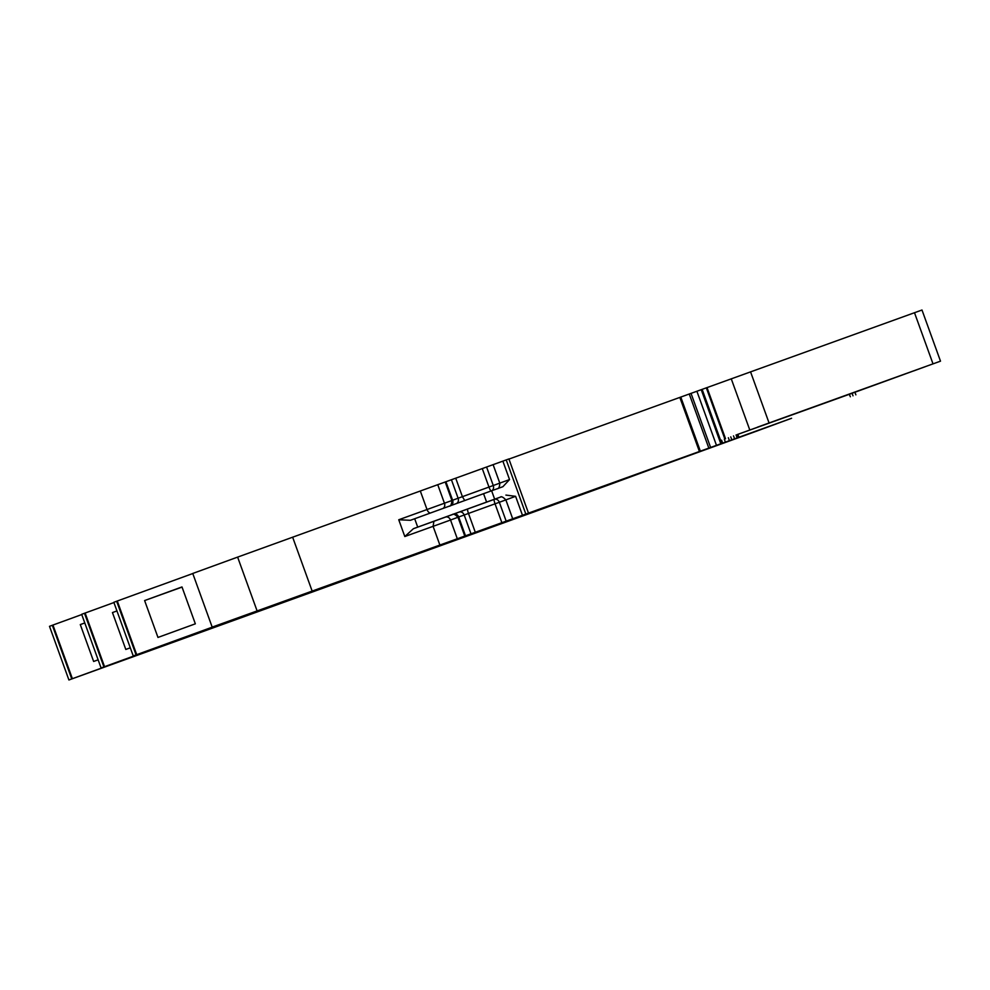 <?xml version="1.0" encoding="UTF-8"?>
<svg xmlns="http://www.w3.org/2000/svg" width="990" height="990" viewBox="0 0 990 990"><rect width="100%" height="100%" fill="white"/><g stroke="black" fill="none" stroke-linecap="round" stroke-linejoin="round"><path stroke-width="1.49" d="M81.749 614.555A1069.806 2.067 160.1 0 0 52.953 625.049L49.5 626.324L68.916 679.982L607.241 485.446A1069.806 2.067 160.1 0 0 647.658 470.596L751.175 433.125A1069.806 2.067 160.1 0 0 752.202 432.754A1069.806 2.067 160.1 0 0 791.579 418.275L212.182 627.115L192.753 573.457L237.625 557.11L257.041 610.756M113.912 602.551A1069.806 2.067 160.1 0 0 85.128 613.033L81.663 614.307L101.079 667.965L149.577 650.591A1069.806 2.067 160.1 0 0 74.027 678.101A1069.806 2.067 160.1 0 0 72.381 678.695L68.916 679.982M192.778 573.532A1069.806 2.067 160.1 0 0 117.29 601.017L113.825 602.304L133.242 655.949L207.962 629.046M528.301 512.597L508.885 458.952L237.625 557.11M916.876 369.691L940.5 361.164L921.987 310.019L508.934 459.088M925.365 366.634L849.284 394.292L850.361 396.755M925.378 366.647L913.881 370.842M940.5 361.164L737.896 434.325M849.457 394.243L737.896 434.35M502.858 461.117L509.541 479.568L502.895 486.709M502.883 486.709L483.565 493.688L486.597 502.079L494.654 499.158L491.622 490.768M501.447 496.745L494.654 499.158M505.915 495.087L515.604 496.324L522.287 514.775M218.988 624.653L212.182 627.115M219 624.715L213.902 626.559A1069.806 2.067 160.1 0 0 138.352 654.068A1069.806 2.067 160.1 0 0 136.707 654.675L133.242 655.949M144.614 600.559A1069.806 2.067 160.1 0 1 181.987 586.946L195.339 623.824A1069.806 2.067 160.1 0 0 157.967 637.436L144.614 600.559L182.036 587.095M207.962 629.058L181.739 638.575A1069.806 2.067 160.1 0 0 106.19 666.084A1069.806 2.067 160.1 0 0 104.544 666.691L101.079 667.965M130.296 647.807A1069.806 2.067 160.1 0 0 125.804 649.452L112.452 612.562L116.956 610.941A1069.806 2.067 160.1 0 0 112.452 612.562M98.134 659.823A1069.806 2.067 160.1 0 0 93.642 661.468L80.289 624.579L84.793 622.957A1069.806 2.067 160.1 0 0 80.289 624.579M757.511 427.185L905.318 373.849L757.499 427.148M908.882 372.574L905.318 373.849M413.424 528.685L404.811 536.531L433.1 526.333L433.905 521.297L413.424 528.685L486.597 502.079M410.38 520.307L483.565 493.688M410.392 520.294L398.747 519.762L451.923 500.519C451.551 504.442 450.697 506.336 449.361 506.162M852.081 393.278L853.009 395.827M914.488 312.704L933.001 363.837M750.544 371.819L769.057 422.953M731.251 378.799L749.764 429.932M707.021 387.597L725.534 438.731M706.34 387.845L724.853 438.978M702.145 389.379L720.646 440.513M737.129 434.561L738.045 437.085M736.053 434.944L736.968 437.481M733.516 435.872L734.432 438.397M730.744 436.875L731.66 439.399M728.355 437.741L729.271 440.265M724.334 439.201L725.249 441.713M721.586 440.191L722.502 442.716M720.374 440.624L701.861 389.491L721.252 443.174M701.242 389.738L720.671 443.384M696.91 391.31L716.339 444.956M691.045 393.414L710.474 447.072M689.275 394.057L708.692 447.703M680.798 397.114L700.215 450.772M679.845 397.46L699.274 451.106M506.236 459.904L525.653 513.55M509.541 479.568L493.268 485.508L486.597 467.07M482.291 468.629L488.973 487.068L493.268 485.508A4.455 3.713 69.9 0 1 491.857 490.693M455.734 478.232L462.417 496.671L458.11 498.23L451.44 479.791M491.139 490.953A4.455 0.854 -109.9 0 1 488.973 487.068L462.417 496.671L464.731 500.556M445.933 481.796L452.616 500.235L458.11 498.23A4.455 3.713 69.9 0 1 456.427 503.564M450.995 505.531A4.455 3.713 69.9 0 0 452.616 500.235L451.91 500.495L445.24 482.056M437.79 484.803L444.461 503.254A4.455 3.713 69.9 0 1 443.087 508.414M420.354 491.127L427.036 509.565A4.455 2.463 -109.8 0 0 430.477 512.993M292.632 537.174L312.06 590.82M457.207 538.461L450.537 520.022L433.1 526.333L439.783 544.772M404.811 536.531L398.747 519.762M117.29 601.017L136.707 654.675M116.659 601.252L136.088 654.897M85.128 613.033L104.544 666.691M84.496 613.268L103.925 666.913M52.953 625.049L72.381 678.695M52.334 625.272L71.763 678.93M515.604 496.324L505.865 499.876L512.535 518.314M433.905 521.297L452.739 514.454M501.72 522.274L495.037 503.836A4.455 0.854 70.1 0 1 494.332 499.344L452.492 514.515M467.763 508.947A4.455 0.854 -109.9 0 0 468.48 513.439L499.344 502.276A4.455 3.713 -110.1 0 0 494.332 499.344L500.482 497.091M414.686 518.735L417.718 527.125M506.014 520.715L499.344 502.276L505.865 499.888C503.118 497.079 501.262 496.176 500.296 497.153L501.472 496.733M453.668 514.07A4.455 3.713 -110.1 0 1 458.679 517.003L468.48 513.439L475.15 531.878M459.174 512.065A4.455 3.713 -110.1 0 1 464.186 514.998L470.856 533.437M445.525 517.089A4.455 3.713 69.9 0 1 450.537 520.022L458.679 517.003L465.362 535.442M854.927 392.238L855.867 394.824M737.872 434.288L738.788 436.825M493.119 464.669L499.802 483.108C499.641 486.795 498.799 488.689 497.252 488.763M452.405 514.54C453.309 513.562 455.177 514.466 457.986 517.263L464.657 535.701"/></g></svg>
